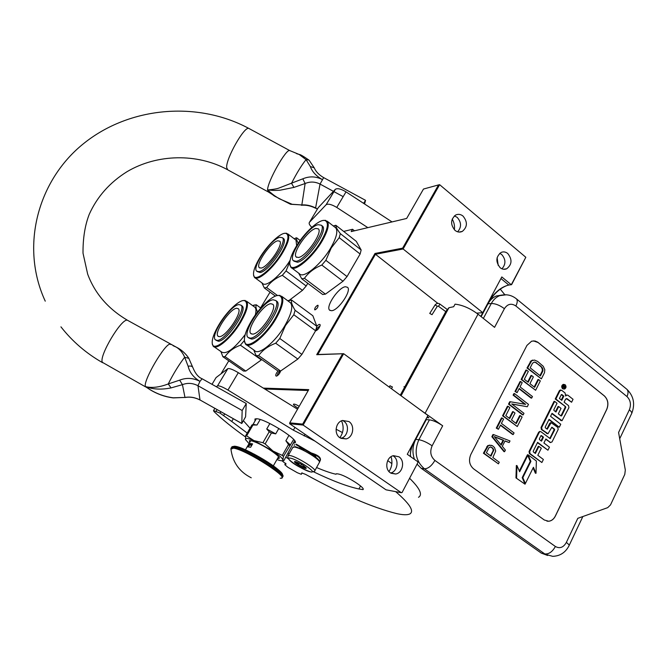 <?xml version="1.0" encoding="UTF-8"?>
<svg xmlns="http://www.w3.org/2000/svg" width="667" height="667" viewBox="0 0 667 667"><rect width="100%" height="100%" fill="white"/><g stroke="black" fill="none" stroke-linecap="round" stroke-linejoin="round"><path stroke-width="1" d="M280.64 370.985C279.598 373.762 278.164 375.471 276.338 376.121L276.238 376.113C275.496 375.821 275.621 374.737 276.638 372.87L277.997 371.027M277.314 375.688L277.831 373.412L280.09 371.094M316.65 330.39L317.117 328.222L320.085 325.804M437.886 303.41L375.454 254.269L403.118 248.991L482.758 312.656L501.801 276.938L511.289 284.751L525.821 257.279L511.606 284.642L508.829 285.034C500.934 286.893 493.972 292.871 487.944 302.985L480.807 316.391M507.971 285.176C500.2 287.827 493.547 293.889 488.011 303.36L480.99 316.533M414.149 441.971L424.529 421.911L414.149 441.971C411.697 446.64 410.447 450.884 410.405 454.694M401.317 492.713L386.018 489.811L289.636 423.737L303.143 425.071L401.317 492.713L402.093 492.471L417.892 462.573L417.725 461.681L407.279 454.285L427.964 415.474L343.663 353.71L317.792 354.494L375.454 254.269L374.987 253.468L402.618 248.157L438.544 184.909L423.478 189.053L406.662 218.451L351.209 231.582L352.56 229.281L343.663 231.416M354.494 230.807L352.56 229.281M414.007 441.662L414.024 441.687C411.189 447.123 410.022 451.851 410.522 455.869L410.68 456.695M263.34 388.119L308.738 389.636L289.736 422.845L302.668 424.104L303.143 425.071L343.663 353.71L316.717 354.694L374.987 253.468M390.42 472.853C384.217 469.018 386.443 456.778 393.513 455.678L398.999 456.82C405.219 460.739 402.843 473.07 395.656 474.004L390.42 472.853M339.937 437.794C333.758 433.942 335.526 422.128 342.513 420.468L348.949 421.561C355.169 425.504 353.235 437.435 346.106 438.919L339.937 437.794M316.842 326.321C318.593 324.362 319.701 323.87 320.168 324.837L320.077 325.821C318.901 328.648 317.4 330.307 315.583 330.799L316.308 330.632M270.043 292.154L260.58 307.904M228.798 360.83L220.969 373.862M302.668 424.104L342.538 353.919M315.032 309.855C317.067 308.663 318.084 307.162 318.076 305.361L317.717 305.253C315.674 306.445 314.666 307.946 314.674 309.746L315.032 309.855M331.557 310.722C338.244 310.622 351.859 290.687 347.574 287.319L345.439 286.743C338.611 287.21 325.413 306.645 329.581 310.122L331.557 310.722M497.115 257.662L498.216 265.408M452.209 219.084C454.144 222.394 454.869 225.963 454.377 229.782M525.821 257.279L439.628 184.684L438.544 184.909M402.618 248.157L403.118 248.991L439.628 184.684M500.158 267.717C495.498 261.823 495.823 256.728 501.134 252.426C503.435 251.476 505.644 251.834 507.762 253.51C512.414 259.48 512.039 264.582 506.628 268.809C504.385 269.701 502.226 269.335 500.158 267.717M455.044 230.398C450.325 224.671 450.5 219.568 455.569 215.082C458.112 213.849 460.589 214.174 463.006 216.058C467.725 221.878 467.5 226.997 462.323 231.407C459.838 232.566 457.412 232.233 455.044 230.398M482.758 312.656L476.688 313.148M390.645 473.003C397.499 471.602 399.45 459.846 393.472 456.078L393.038 455.794M340.845 438.336L340.92 438.319C347.999 436.852 349.925 425.021 343.738 421.119L342.596 420.443M391.029 456.703C392.705 461.998 392.021 466.942 388.969 471.544M341.521 420.835C344.105 426.78 343.555 432.408 339.862 437.744M264.757 388.994L308.229 390.52M298.157 408.129L295.706 406.645C293.889 405.344 293.172 404.502 293.538 404.127C294.497 403.919 296.381 404.644 299.2 406.303M289.636 423.737L289.736 422.845M317.792 354.494L316.717 354.694M317.517 307.57L316.725 308.638M501.943 268.809C505.986 264.165 505.894 259.388 501.667 254.469L499.733 253.31M457.637 231.816C461.656 227.122 461.489 222.303 457.162 217.35L454.41 215.883M414.499 459.396C412.081 452.576 412.489 445.906 415.741 439.403L426.28 419.61L429.431 419.835L418.859 439.72C413.915 451.459 415.766 461.147 424.404 468.801L421.261 468.334L541.279 553.11L547.632 555.469M421.261 468.334L417.058 464.149M506.336 294.781L499.725 295.639C496.181 297.082 493.38 299.708 491.312 303.502L487.986 303.81C490.045 300.033 492.846 297.424 496.373 295.981L501.993 295.047M487.986 303.81L481.14 316.65M426.797 417.659L428.906 417.809L427.33 416.658M426.03 420.085L425.529 420.043M429.431 419.835C433.333 420.427 437.752 422.403 442.68 425.788L432.133 445.806C427.155 442.438 422.728 440.412 418.859 439.72L415.741 439.403M419.36 409.163L442.68 425.788M400.275 395.189L446.006 311.164L448.933 307.737L453.668 306.72L455.052 304.169C462.498 304.994 470.16 308.329 478.022 314.174L494.564 327.355L504.41 308.679C499.741 305.236 495.373 303.51 491.312 303.502L483.367 318.426M606.795 409.33L555.369 516.1C553.793 519.176 551.576 520.894 548.716 521.26L544.297 519.993L473.52 468.801C469.36 465.032 468.459 460.255 470.827 454.46L526.947 345.406L531.641 341.171L535.001 340.987L537.735 342.196L604.385 395.915C608.021 399.541 608.829 404.01 606.795 409.33L606.728 409.33C608.763 404.01 607.954 399.533 604.319 395.915L538.086 342.513L533.383 340.862M504.41 308.679C507.537 303.919 511.347 303.01 515.849 305.97L626.98 396.557C630.54 400.133 631.332 404.552 629.348 409.813L618.584 432.474L625.321 470.01L624.771 474.42L610.522 504.886L607.704 507.654L577.805 518.334L566.341 542.463C568.743 544.23 569.61 545.381 568.934 545.906C565.383 552.609 559.972 556.086 552.693 556.336L541.279 553.11M546.948 521.16L548.658 521.244C551.509 520.885 553.727 519.168 555.311 516.091L606.728 409.33M491.479 445.323L487.76 445.573L483.425 453.218L498.424 463.857L499.249 462.231L492.846 457.52L495.706 451.059L494.53 447.59L492.529 445.731L489.836 445.231L488.361 445.631L484.025 453.285L498.424 463.857M504.952 441.07L509.196 442.554L510.005 440.945L493.58 434.592L492.479 436.752L504.577 451.692L505.394 450.075L502.309 446.298L505.036 440.92L509.196 442.554M493.58 434.592L492.971 434.542L491.871 436.693L503.96 451.626L504.577 451.692M500.433 425.296L512.631 434.475L513.248 434.525L514.057 432.925L501.409 423.387L503.585 419.109L502.076 417.967L496.882 428.139L498.399 429.281L500.592 424.996L513.248 434.525M502.076 417.967L501.467 417.934L496.273 428.089L498.399 429.281M508.054 406.27L507.437 406.236L502.551 415.799L517.284 426.538L522.103 417.008L520.318 415.641L516.3 423.587L511.506 419.952L515.016 413.056L513.215 411.681L509.705 418.584L505.794 415.616L509.855 407.645L508.054 406.27L503.168 415.833L517.284 426.538M513.215 411.681L512.598 411.647L509.246 418.234M520.318 415.641L519.701 415.608L515.833 423.237M510.355 401.767L509.738 401.742L508.521 404.119L522.544 414.857L523.17 414.899L523.97 413.315L511.747 403.944L527.289 406.737L528.481 404.377L514.532 393.588L513.723 395.172L525.621 404.352L510.355 401.767L509.138 404.144L523.17 414.899M514.532 393.588L513.915 393.572L513.106 395.147L524.862 404.227M511.889 404.052L527.289 406.737M519.068 388.778L531.032 398.074L531.657 398.099L532.449 396.531L520.043 386.877L522.178 382.691L520.694 381.532L515.608 391.487L517.1 392.646L519.243 388.444L531.657 398.099M520.694 381.532L520.077 381.524L514.991 391.471L517.1 392.646M526.546 370.077L525.921 370.077L521.144 379.44L535.609 390.278L540.32 380.94L538.577 379.565L534.642 387.344L529.94 383.658L533.375 376.913L531.607 375.521L528.172 382.274L524.337 379.273L528.314 371.469L526.546 370.077L521.761 379.44L535.609 390.278M531.607 375.521L530.982 375.521L527.722 381.924M538.577 379.565L537.944 379.556L534.184 386.985M534.542 360.072L531.107 360.747L526.98 368.009L541.371 378.873L544.497 372.686L544.797 369.685L543.255 366.291L537.569 361.397L534.542 360.072L531.732 360.739L527.605 368.001L541.371 378.873M563.882 384.409L563.165 384.417C561.464 385.501 561.255 386.935 562.556 388.711L563.84 389.044M560.689 390.062L559.363 390.679L555.227 398.991L565.633 406.687L565.766 407.454L561.656 415.791L561.047 415.966L558.321 413.848L561.03 408.379L558.688 406.536L555.97 412.014L553.985 410.463L553.843 409.696L557.045 403.26L554.677 401.401L541.646 427.555L542.021 429.59L547.982 433.742L551.867 427.255L554.535 429.156L554.669 429.915L550.183 438.628L540.954 431.732L540.153 431.532L539.32 432.233L529.673 451.601L530.057 453.643L541.879 462.514L543.388 459.471L537.81 455.278L541.312 448.207L538.911 446.39L535.401 453.468L533.375 451.943L533.233 451.167L537.602 442.363L547.949 450.208L549.441 447.182L543.905 442.971L545.873 438.986L550.408 442.446L552.026 441.938L558.187 429.44L557.82 427.422L551.142 422.686L547.282 429.164L545.348 427.839L545.206 427.072L549.058 419.326L559.279 427.23L560.747 424.245L550.55 416.333L552.034 413.34L562.031 420.694L568.918 407.67L568.559 405.661L564.107 402.159L565.574 399.208L567.167 398.741L571.594 402.243L573.045 399.3L568.017 395.314L566.775 395.022L565.641 396.006L565.091 393.005L561.606 390.237L560.005 390.695L555.861 399.016L565.633 406.687M566.817 395.014L565.891 395.089M566.258 398.566L571.594 402.243M551.867 413.673L561.539 420.669M548.899 419.651L559.279 427.23M546.857 428.998L547.59 428.898M551.084 422.703L549.7 423.328L546.957 428.856M545.723 439.303L550.675 442.596M537.452 442.671L547.949 450.208M538.911 446.39L538.286 446.331L534.917 453.101M540.103 431.549L538.694 432.183L529.048 451.534L529.423 453.577L541.879 462.514M549.758 438.461L550.5 438.369M551.651 427.38L553.893 429.106L554.035 429.873L549.866 438.311M554.677 401.401L554.035 401.376L541.02 427.505L541.387 429.54L547.474 433.7M558.688 406.536L558.046 406.511L555.494 411.647M560.93 415.875L561.656 415.791M564.991 406.662L565.124 407.42L561.014 415.749M527.747 455.469L519.643 471.736L516.967 465.583L516.35 465.499L515.966 477.906L525.054 484.2L522.203 477.639L530.29 461.356L527.747 455.469L527.122 455.394L519.335 471.027M533.1 467.926L535.376 473.195L536.01 473.278L536.368 461.005L528.081 454.802L530.907 461.364L522.836 477.639L525.388 483.525L533.425 467.284L536.01 473.278M522.228 477.597L524.762 483.433L525.388 483.525M528.081 454.802L527.455 454.727L530.273 461.314M483.425 453.218L484.025 453.285M486.76 446.698L487.36 446.765M487.76 445.573L488.361 445.631M489.228 445.172L489.836 445.231M491.871 436.693L492.479 436.752M496.273 428.089L496.882 428.139M502.551 415.799L503.168 415.833M508.521 404.119L509.138 404.144M513.106 395.147L513.723 395.172M514.991 391.471L515.608 391.487M521.144 379.44L521.761 379.44M530.157 361.806L530.782 361.797M531.107 360.747L531.732 360.739M532.216 360.18L532.85 360.172M526.98 368.009L527.605 368.001M563.198 388.719L564.549 389.036C566.266 387.961 566.475 386.535 565.174 384.751L563.807 384.425C562.106 385.509 561.897 386.943 563.198 388.719M555.227 398.991L555.861 399.016M515.966 477.906L525.054 484.2M516.967 465.583L516.583 477.989M522.244 477.555L522.836 477.639M530.282 461.289L530.907 461.364M491.012 456.17L486.401 452.785L489.036 447.624L490.645 446.948L492.621 448.041L493.738 449.983L491.012 456.17M503.685 440.287L501.234 445.122L494.255 436.585L503.685 440.287L503.076 440.228L500.834 444.639M532.541 363.19L534.342 362.089L535.484 362.273L542.188 367.6L542.988 370.043L542.755 371.302L540.403 375.946L530.165 367.842L532.541 363.19M563.415 385.151L565.741 386.693L565.466 387.252L564.382 386.693L564.107 387.252L564.882 388.427L562.656 386.66L563.415 385.151M563.848 396.123L561.772 400.317L559.421 398.474L561.281 394.747L561.881 394.572L563.848 396.123L563.206 396.106L561.306 399.95M543.488 437.168L541.512 441.154L539.495 439.62L539.353 438.853L540.854 435.826L541.479 435.634L543.488 437.168L542.855 437.118L541.029 440.787M490.295 446.982L491.704 447.357M491.095 447.299L492.621 448.041M492.013 447.974L493.405 448.983M492.796 448.924L493.738 449.983M493.13 449.917L493.021 450.95L493.63 451.017M493.021 450.95L490.545 455.828M494.472 436.852L503.076 440.228M534.109 362.156L535.484 362.273M534.851 362.273L536.777 362.94M536.151 362.948L541.154 366.425M540.52 366.425L542.188 367.6M541.554 367.609L542.163 368.809L542.796 368.809M542.163 368.809L542.354 370.043L542.988 370.043M542.354 370.043L542.121 371.302L542.755 371.302M542.121 371.302L539.953 375.588M563.34 385.284L564.332 385.568M564.374 386.101L565.741 386.693M563.623 386.91L564.107 387.252M563.465 387.235L565.082 388.027M561.347 394.631L563.206 396.106M540.962 435.676L542.855 437.118M562.681 386.618L563.682 386.91L563.698 385.843L563.24 386.56L563.682 386.91M562.715 386.552L563.24 386.56M392.329 386.952L390.028 385.851M429.748 313.423L432.024 314.682L429.748 313.423M319.535 461.839L319.285 460.989C318.909 459.763 316.817 457.837 312.998 455.211L308.904 452.626M314.866 470.652L319.593 462.006C319.193 460.722 316.992 458.704 312.965 455.936C305.394 451.017 299.225 448.032 294.455 446.973L292.73 447.565M304.027 449.975L295.423 446.707L293.88 446.923M290.17 458.137C282.416 456.662 303.585 470.827 310.63 471.869C318.893 473.67 297.165 459.038 290.17 458.137M295.314 461.597L295.164 461.572C291.662 461.039 302.134 467.976 305.544 468.459L306.328 468.192C303.927 465.541 300.258 463.34 295.314 461.597M295.831 461.714L295.456 462.848L298.416 463.773L300.5 466.233L303.443 466.525L305.528 468.367L305.853 467.484M300.5 466.233L301.534 464.382M295.456 462.848L296.056 461.781M299.85 447.299L302.359 449.166M311.389 454.152C314.307 454.652 315.799 455.703 315.858 457.287M295.973 444.664L311.639 453.718C318.976 456.153 321.611 458.846 319.526 461.797M294.147 445.414L294.672 444.639M296.256 444.164L311.289 452.968C318.709 455.278 321.627 457.962 320.043 461.03M279.19 295.539C273.553 294.114 259.68 306.937 251.417 320.952C246.173 329.873 243.88 336.66 244.522 341.329C245.631 350.834 264.382 337.219 275.179 318.509C282.566 305.186 283.909 297.524 279.19 295.539L281.757 296.348C284.267 300.05 282.316 307.545 275.913 318.834C266.175 335.668 249.291 349.508 245.564 344.155L244.481 341.07M277.447 295.539L279.99 295.381M289.611 302.143L290.612 302.885C293.213 306.645 291.337 314.157 284.992 325.429C275.338 342.229 258.396 355.936 254.536 350.492L246.682 344.947M315.608 330.749L301.901 354.385L279.79 338.494L285.443 325.579L293.788 314.741L315.608 330.749L316.842 326.296L295.122 310.313C292.146 305.503 290.962 302.076 291.579 300.025L312.848 315.749L316.842 326.296M289.186 300.567L291.579 300.025M288.936 300.383L287.844 300.842M275.704 343.23L297.824 359.063L280.599 371.019L277.989 371.019L256.145 355.628L258.671 355.553C262.439 350.225 268.126 346.115 275.704 343.23L279.79 338.494M253.702 349.9L256.145 355.628M280.599 371.019L258.671 355.553M297.824 359.063L301.901 354.385M295.122 310.313L293.788 314.741M270.819 303.718L272.87 304.319C277.764 308.187 260.005 334.384 252.618 334.134L250.775 333.5C246.073 329.44 263.19 304.06 270.819 303.718M248.774 337.944L251.484 339.053C260.78 339.486 283.275 306.328 277.047 301.459L275.796 300.542C281.999 305.394 259.488 338.569 250.217 338.152L247.932 337.352C242.029 332.191 263.507 300.317 273.17 299.783L275.796 300.542M276.288 300.9L277.047 301.459M324.812 220.477C319.118 219.026 304.277 232.7 296.048 246.698C291.379 254.619 289.328 260.597 289.912 264.641C290.895 273.945 310.739 259.246 321.369 240.795C327.997 228.923 329.148 222.153 324.812 220.477L327.264 221.236C329.548 224.437 327.822 231.057 322.103 241.087C312.448 257.796 294.514 272.586 290.854 267.284L289.853 264.29M323.337 220.452L325.604 220.343M335.034 227.339L335.759 227.906C338.119 231.166 336.468 237.802 330.79 247.824C321.227 264.499 303.227 279.139 299.441 273.745L291.696 267.909M360.122 254.019L347.032 276.58L325.863 260.33L331.249 247.941L339.211 237.677L360.122 254.019L361.155 249.967L340.345 233.642C337.127 229.465 335.634 226.68 335.876 225.296L356.27 241.329L361.155 249.967M333.25 225.938L335.876 225.296M321.811 265.049L342.996 281.241L325.454 294.139L322.686 294.514L301.751 278.781L304.444 278.322C308.404 272.653 314.199 268.226 321.811 265.049L325.863 260.33M298.666 273.162L301.751 278.781M325.454 294.139L304.444 278.322M342.996 281.241L347.032 276.58M340.345 233.642L339.211 237.677M315.858 228.431L318.392 228.873C322.945 232.358 306.136 256.553 298.483 257.479L296.173 256.978C291.787 253.335 307.979 229.89 315.858 228.431M293.939 261.156L297.407 262.231C307.037 261.172 328.331 230.549 322.536 226.155L321.336 225.221C327.113 229.598 305.803 260.238 296.19 261.314L293.313 260.672C287.819 256.045 308.137 226.605 318.109 224.679L321.336 225.221M321.978 225.721L322.536 226.155M244.414 300.609C239.561 299.358 227.005 311.256 219.193 324.287C214.024 332.941 211.722 339.42 212.281 343.722C213.24 351.926 229.815 339.236 239.862 322.161C246.973 309.621 248.491 302.434 244.414 300.609L246.607 301.251C248.791 304.627 246.765 311.689 240.545 322.461C231.407 337.944 216.341 350.775 213.148 346.131L212.264 343.638M243.055 300.6L245.173 300.458M254.119 306.703L254.986 307.329C256.17 308.688 256.27 311.272 255.286 315.066M244.464 340.97L244.38 340.128M260.797 308.062L256.286 304.786C255.594 306.345 256.02 308.754 257.545 312.014M254.202 305.261L256.286 304.786M253.985 305.094L252.685 305.661M240.403 345.181L261.331 359.922L245.798 371.06L243.53 371.06L222.853 356.703L225.054 356.637C228.381 351.676 233.5 347.857 240.403 345.181L244.172 340.762M220.902 351.526L222.853 356.703M245.798 371.06L225.054 356.637M214.107 346.798L221.644 352.043C226.388 354.627 234.225 348.816 245.164 334.617M236.702 308.254L238.369 308.754C242.696 312.123 225.905 336.927 219.443 336.66L217.951 336.151C213.79 332.6 230.023 308.513 236.702 308.254M216.033 340.262L218.367 341.246C226.497 341.687 247.757 310.297 242.246 306.053L241.07 305.203C246.548 309.43 225.279 340.829 217.167 340.412L215.308 339.753C210.097 335.251 230.474 304.994 238.936 304.586L241.07 305.203M241.271 305.469L242.246 306.053M285.851 233.367C280.949 232.091 267.6 244.681 259.813 257.695C255.153 265.483 253.085 271.277 253.602 275.062C254.46 283.133 271.928 269.568 281.849 252.676C288.302 241.362 289.636 234.926 285.851 233.367L287.952 233.975C289.962 236.935 288.161 243.255 282.525 252.951C273.462 268.342 257.537 281.949 254.402 277.339L253.568 274.896M284.676 233.342L286.593 233.242M295.364 239.653L296.023 240.162L296.657 245.706M307.779 283.308L306.186 286.001L286.06 270.91L289.878 261.664M300.158 240.495L296.648 237.802C296.248 238.836 296.79 240.637 298.274 243.197M294.531 238.661L296.648 237.802M275.413 296.106L264.324 287.952L266.667 287.56C270.16 282.316 275.379 278.231 282.324 275.313L286.06 270.91M261.881 282.85L264.324 287.952M277.48 295.523L266.667 287.56M282.324 275.313L302.459 290.345L289.278 300.292M302.459 290.345L306.186 286.001M255.144 277.889L262.565 283.35C265.749 287.877 280.974 275.329 290.103 260.313M277.697 240.812L279.748 241.179C283.808 244.255 267.859 267.334 261.13 268.067L259.263 267.65C255.353 264.424 270.769 242.013 277.697 240.812M257.187 271.544L260.105 272.52C268.568 271.686 288.761 242.48 283.592 238.611L282.449 237.744C287.602 241.596 267.392 270.819 258.946 271.661L256.628 271.127C251.717 267.033 271.069 238.878 279.84 237.285L282.449 237.744M283.083 238.227L283.592 238.611M278.831 428.439L275.704 433.875L271.419 432.991L265.132 443.914L262.915 442.705L253.969 440.612L246.632 435.876L245.648 435.751L245.673 439.962M289.003 435.301L285.885 440.77L288.478 444.53L282.283 455.411L272.978 451.025L265.132 443.914M293.655 439.47L283.433 456.445L282.883 459.93C282.491 458.221 279.19 455.253 272.978 451.025L253.969 440.612M294.639 440.704L283.825 460.73L282.883 459.93C282.916 460.864 281.666 460.989 279.123 460.297L276.922 459.588M260.172 419.526L256.987 425.012L251.909 425.004L245.648 435.751M251.909 425.004L252.935 424.571L256.336 418.734M252.901 425.112L246.632 435.876M269.868 423.553L266.733 428.981L269.21 431.791L262.915 442.705M266.733 428.981L275.704 433.875M269.21 431.791L271.419 432.991M282.283 455.411L283.433 456.445M288.478 444.53L289.603 445.581M285.885 440.77L290.478 445.056M253.935 440.595C248.082 438.211 245.248 437.81 245.439 439.403L248.458 443.013M277.53 458.521L278.898 458.462C282.099 457.662 266.492 446.673 255.961 442.388C252.46 440.937 250.258 440.387 249.366 440.754L249.708 442.488M256.987 425.012L252.935 424.571M288.044 453.31L289.128 453.919M316.6 467.542C324.337 470.844 330.799 473.078 335.985 474.245L336.218 473.828M233.333 418.734L231.724 421.461L247.215 433.05M281.916 460.73L286.085 464.015L284.801 464.682L287.894 467.3L297.332 472.728L301.317 474.304L301.776 472.936L305.544 474.37C342.329 494.53 372.67 507.595 396.565 513.573C402.918 514.999 407.32 515.124 409.771 513.965C414.532 511.322 409.838 503.885 395.681 491.646M315.041 441.145L293.372 430.173L227.956 390.053C222.645 386.927 219.168 385.526 217.525 385.86L227.806 368.668L216.066 377.58L212.014 384.325M227.806 368.668L227.856 368.634C229.54 368.217 233.025 369.56 238.311 372.678L297.54 409.213M418.484 497.307C422.853 494.739 419.885 488.394 409.588 478.281M391.871 463.615L387.71 460.58M342.471 432.591L336.085 429.198M231.724 421.461L220.068 413.115L213.523 410.58L214.032 411.581C222.044 419.268 232.525 427.722 245.456 436.927M313.665 471.861C332.408 480.865 347.49 486.568 358.929 488.969L360.555 485.968M285.81 457.245L288.286 458.638M358.929 488.969L363.04 489.628C363.932 488.886 362.098 486.927 357.545 483.75L355.428 482.308C346.231 476.505 339.845 473.67 336.26 473.803L335.985 474.245M243.58 420.935L250.042 428.197M217.475 385.893L216.3 386.727M312.748 454.51L315.399 456.937M299.625 447.982L301.642 448.474M304.786 449.783L308.996 452.034M293.255 443.138L294.764 442.93C300.834 441.129 266.283 419.093 256.77 418.768L254.969 418.959L255.002 421.019M367.851 227.647L336.752 207.437C331.749 204.435 328.206 203.535 326.121 204.727L335.309 189.353L318.267 207.654L309.438 222.328C308.654 223.395 309.455 225.054 311.848 227.314M335.309 189.353L335.376 189.286C337.494 188.019 341.045 188.886 346.023 191.871L392.029 221.919M504.786 294.681L500.25 289.128M326.046 204.794L309.438 222.328M246.248 403.577L242.163 410.513L241.787 423.487L245.589 416.825L246.248 403.577M241.729 423.462L199.983 399.95C195.089 397.407 190.087 396.565 184.984 397.432L172.595 397.832C164.691 396.732 157.179 394.03 150.058 389.72L145.464 386.593C151.701 388.227 159.296 387.344 168.251 383.95L179.673 380.148C186.443 377.489 193.205 377.889 199.95 381.366C193.488 377.414 189.553 372.386 188.152 366.283C190.67 365.733 192.229 366.15 192.846 367.534L192.855 367.567M188.152 366.283L184.667 357.229C182.683 352.61 179.848 349.233 176.188 347.09L173.053 345.689M173.52 397.84C163.457 396.59 154.102 392.838 145.464 386.593C152.885 389.403 161.422 389.845 171.069 387.902L182.433 384.651C187.61 382.675 192.788 383.033 197.982 385.726L242.163 410.513M296.515 153.618L299.124 154.444L306.061 159.63L310.33 166.542C312.114 171.602 316.066 175.921 322.178 179.498C315.858 176.28 309.405 176.055 302.818 178.823L278.614 188.177C276.146 189.153 268.142 190.07 267.559 189.845C267.217 189.686 272.261 194.731 274.487 196.09L290.32 204.152L301.843 204.936C306.32 204.594 310.905 205.603 315.599 207.954L317.342 209.188M173.212 397.907L184.984 397.432L182.433 384.651L179.673 380.148M317.467 208.979L315.599 207.954L320.043 184.075C315.082 181.599 310.105 181.416 305.127 183.525L293.939 187.402L280.073 190.203C274.721 190.454 274.054 190.687 267.559 189.845C273.678 195.406 274.279 195.506 279.215 198.724L291.754 204.119M302.818 178.823L305.127 183.525L301.843 204.936L290.745 204.285M309.196 160.322L314.24 167.826L310.33 166.542M363.573 203.335L365.558 200.342L364.574 203.985M249.133 445.097L248.499 445.814L248.766 445.147M230.932 449.183L233.442 448.149C246.006 449.591 292.796 479.823 280.173 478.206L280.182 478.206M235.384 446.315C245.523 447.299 285.151 471.511 282.383 474.971M252.601 443.888L249.183 443.38L247.224 446.765L250.625 447.29L252.601 443.888L249.183 443.38M248.357 446.473L248.974 445.973L248.357 446.531L248.524 445.814M248.316 446.657L248.966 445.906M249.108 445.139L249.583 445.164M249.258 445.114L249.041 445.94L249.658 445.039M248.558 445.839L248.808 445.181M248.999 445.915L249.658 445.031L249.25 444.897M249.733 444.622L250.275 443.922M249.867 444.322L249.758 443.838L249.425 444.422L249.633 443.822L249.225 444.389L249.558 443.813L249.099 444.539L249.792 443.847M250.917 444.931L251.359 444.53M249.5 444.597L249.967 443.872M249.792 443.964L249.491 444.48M249.766 444.472L249.917 443.964L249.7 444.43M508.829 285.034L500.942 278.548M432.133 445.806C429.665 451.701 430.59 456.57 434.909 460.422C431.624 465.958 428.122 468.743 424.404 468.801L544.781 553.927C548.874 554.285 552.409 551.801 555.386 546.49C559.746 548.874 563.398 547.532 566.341 542.463M434.909 460.422L555.386 546.49M425.238 412.998L478.022 314.174M515.849 305.97C517.484 302.676 517.684 300.308 516.45 298.874L516.108 298.608M626.98 396.557C628.414 393.338 628.372 390.912 626.855 389.27L626.471 388.961M629.348 409.813C631.582 411.689 632.283 413.073 631.441 413.982L619.71 438.736M400.959 395.689L448.641 308.029M559.363 390.679L560.005 390.695M566.525 398.724L567.167 398.741M560.597 420.46L561.239 420.502M549.7 423.328L550.333 423.37M549.775 442.388L550.408 442.446M529.423 453.577L530.057 453.643M529.048 451.534L529.673 451.601M538.694 432.183L539.32 432.233M554.035 429.873L554.669 429.915M553.893 429.106L554.535 429.156M551.751 427.305L552.168 427.33M546.556 433.5L547.19 433.55M541.387 429.54L542.021 429.59M541.02 427.505L541.646 427.555M565.124 407.42L565.766 407.454M563.798 386.685L564.382 386.693M561.431 394.556L561.881 394.572M541.062 435.601L541.479 435.634M563.056 385.86L563.582 385.868M447.357 309.563L439.937 304.11L438.711 306.036L437.31 306.261L432.024 314.691M438.711 306.036L437.302 306.27L435.092 304.902L429.815 313.315M435.026 305.019L435.092 304.902C436.785 303.185 438.402 302.918 439.937 304.11M311.722 472.111L314.582 471.16C318.376 470.143 296.24 456.203 289.645 455.478L287.944 455.961M301.376 474.229L302.109 472.92M284.801 464.682L285.634 463.215L284.801 464.682M216.091 411.297L217.092 409.613M220.068 413.115L220.885 411.739M223.787 415.341L224.662 413.865M227.956 390.053L238.311 372.678M294.956 427.38L293.372 430.173M305.052 434.3L304.119 435.943M336.752 207.437L346.023 191.871M241.729 423.412L199.983 399.95L197.982 385.726L199.95 381.366L202.126 378.781M171.069 387.902L168.251 383.95C173.47 373.578 178.948 364.674 184.667 357.229L188.911 358.387M170.935 344.581L170.268 344.205C165.466 342.479 142.563 381.549 145.464 386.593L146.715 387.544M145.614 386.91L102.418 362.356C98.474 356.72 121.552 317.909 127.414 320.235L128.231 320.694M249.316 128.689L248.808 128.414C244.322 126.088 225.855 158.713 226.663 167.55L227.78 169.86L267.884 191.721M272.67 194.714L268.317 191.963L267.559 189.845C267.609 181.449 286.068 148.699 289.686 150.559L290.103 150.784M45.256 301.167C19.843 246.423 37.852 180.073 83.825 143.413C129.757 106.537 197.507 100.859 248.808 128.414L289.686 150.559L299.124 154.444C299.95 154.252 303.185 156.111 308.838 160.005L306.061 159.63C301.559 165.208 296.715 173.095 291.521 183.3L293.939 187.402M333.442 191.354L320.043 184.075L323.662 177.622C318.959 174.896 315.816 171.627 314.24 167.826M323.72 177.655L365.558 200.342M343.18 196.64L333.942 191.629M231.015 448.207L231.491 447.599L233.592 447.557C244.989 448.749 289.019 476.346 281.791 477.672L281.791 477.672M231.541 447.515L232.016 446.707L234.117 446.665C245.523 447.832 289.536 475.429 282.299 476.78L282.266 476.83M265.174 460.48L254.185 454.152M276.972 375.938L276.238 376.113M391.087 473.27L395.656 474.004M340.92 438.319L346.106 438.919M329.581 310.122L330.098 310.505M503.527 269.243L506.628 268.809M458.996 232.074L462.323 231.407M496.373 295.981L499.725 295.639C505.903 293.83 511.481 294.906 516.45 298.874L626.855 389.27C633.658 395.948 635.309 403.935 631.799 413.232M582.85 516.533L569.168 545.406M448.933 307.737L401.05 395.756M563.807 384.425L563.165 384.417M560.764 390.045L560.122 390.028M566.775 395.022L566.133 395.006M551.142 422.686L550.508 422.645M540.153 431.532L539.52 431.482M389.328 387.168L390.037 385.693M391.529 388.778L392.413 386.918M403.952 386.735L404.911 386.677M445.756 311.631L438.377 306.211M295.198 446.682L294.23 446.948M293.021 447.057L288.219 455.528C285.326 460.147 300.067 468.134 310.814 471.978M244.522 341.329L244.614 342.104M281.757 296.348L290.612 302.885M288.202 301.1L289.97 300.142M251.434 333.975L250.775 333.5M289.912 264.641L289.987 265.416M327.264 221.236L335.759 227.906M333.625 226.23L335.334 225.363M296.665 257.354L296.173 256.978M212.281 343.722L212.381 344.455M246.607 301.251L254.986 307.329M253.01 305.895L254.919 304.877M218.518 336.543L217.951 336.151M253.602 275.062L253.677 275.788M287.952 233.975L296.023 240.162M294.247 238.803L296.098 237.869M259.705 267.976L259.263 267.65M254.527 424.487L252.401 425.046M278.898 458.462L279.206 457.929M214.857 408.354L213.523 410.58M363.04 489.628L363.307 489.128M227.856 368.634L217.525 385.86M294.764 442.93L295.223 442.113M335.376 189.286L326.121 204.727M227.239 169.56C197.165 153.235 157.245 153.819 127.139 171.619C109.855 182.391 97.224 196.623 89.245 214.307C84.959 225.346 82.883 238.311 83.016 253.202L87.66 274.112C94.814 293.422 108.071 308.796 127.414 320.235L176.18 347.09C181.157 349.516 185.334 353.177 188.711 358.079L192.846 367.534C195.298 373.537 198.357 377.272 202.034 378.731L246.181 403.468M60.939 326.847C72.353 341.429 86.251 353.385 102.635 362.706M200 400C195.081 397.449 190.028 396.623 184.851 397.532M315.599 208.237C310.805 205.82 306.053 204.827 301.342 205.261M282.791 476.138C284.609 470.085 245.489 447.624 234.726 446.198L232.016 446.707L230.89 448.749C232.491 462.098 239.278 471.786 251.251 477.797M273.32 465.899L278.556 456.712M245.439 449.841L247.224 446.757M249.191 443.38L250.75 440.695M251.401 444.556L250.692 444.706L250.825 445.364"/></g></svg>

